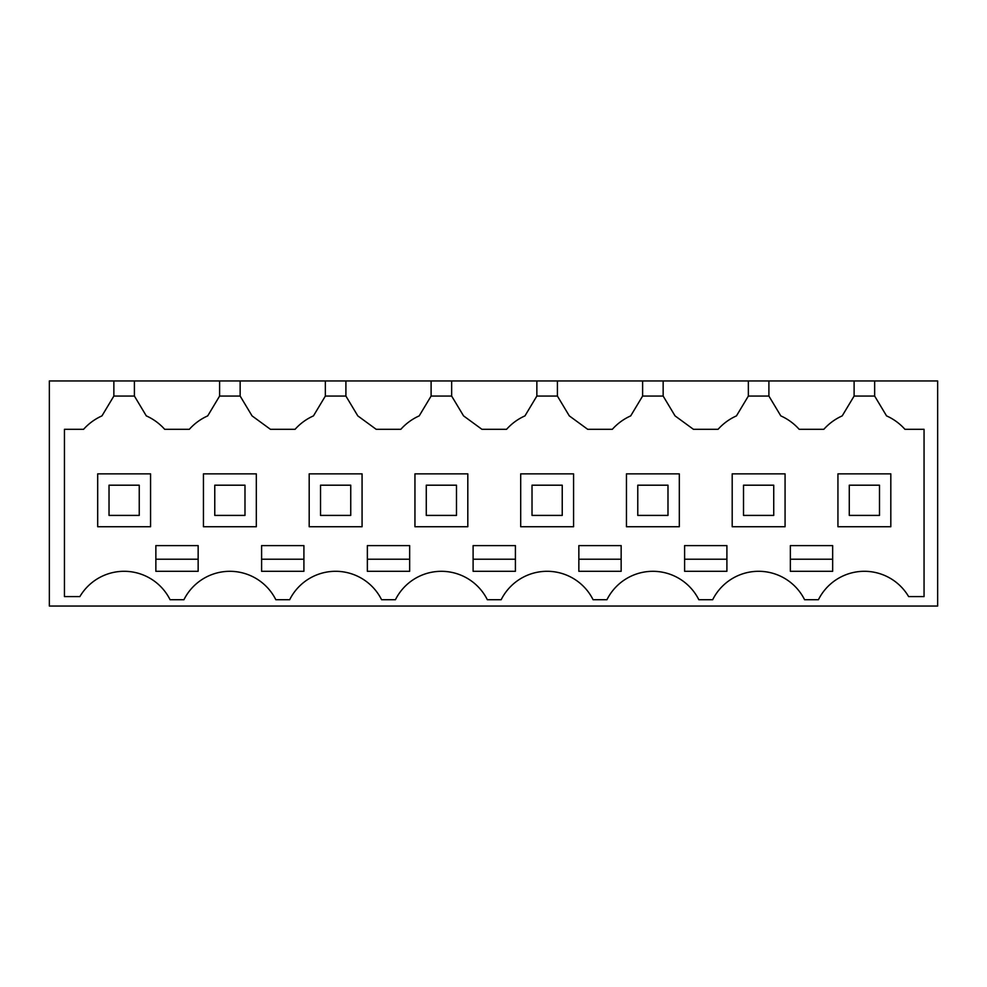 <?xml version="1.0" encoding="UTF-8"?>
<svg xmlns="http://www.w3.org/2000/svg" width="987" height="987" viewBox="0 0 987 987"><rect width="100%" height="100%" fill="white"/><g stroke="black" fill="none" stroke-linecap="round" stroke-linejoin="round"><path stroke-width="1.48" d="M49.35 380.957L937.65 380.957L937.65 606.043L49.35 606.043L49.35 380.957M874.655 380.957L874.655 396.058L886.548 415.885A54.384 54.384 0 0 1 904.919 429.296L924.054 429.296L924.054 596.592L908.632 596.592A51.361 51.361 0 0 0 818.42 599.726L804.59 599.726A51.361 51.361 0 0 0 712.676 599.726L698.833 599.726A51.361 51.361 0 0 0 606.931 599.726L593.088 599.726A51.361 51.361 0 0 0 501.174 599.726L487.331 599.726A51.361 51.361 0 0 0 395.429 599.726L381.587 599.726A51.361 51.361 0 0 0 289.672 599.726L275.829 599.726A51.361 51.361 0 0 0 183.927 599.726L170.085 599.726A51.361 51.361 0 0 0 79.873 596.592L64.451 596.592L64.451 429.296L83.599 429.296A54.384 54.384 0 0 1 101.957 415.885L102.278 415.354M113.863 380.957L113.863 396.058L101.957 415.885M134.405 380.957L134.405 396.058L113.863 396.058M219.607 380.957L219.607 396.058L207.714 415.885A54.384 54.384 0 0 0 189.344 429.296L164.669 429.296A54.384 54.384 0 0 0 146.298 415.885L134.405 396.058M240.149 380.957L240.149 396.058L219.607 396.058M325.352 380.957L325.352 396.058L313.459 415.885A54.384 54.384 0 0 0 295.088 429.296L270.413 429.296L252.055 415.885L240.149 396.058M345.906 380.957L345.906 396.058L325.352 396.058M431.109 380.957L431.109 396.058L419.204 415.885A54.384 54.384 0 0 0 400.845 429.296L376.17 429.296L357.8 415.885L345.906 396.058M451.651 380.957L451.651 396.058L431.109 396.058M536.854 380.957L536.854 396.058L524.961 415.885A54.384 54.384 0 0 0 506.59 429.296L481.915 429.296L463.557 415.885L451.651 396.058M557.408 380.957L557.408 396.058L536.854 396.058M642.611 380.957L642.611 396.058L630.705 415.885A54.384 54.384 0 0 0 612.347 429.296L587.672 429.296L569.302 415.885L557.408 396.058M663.153 380.957L663.153 396.058L642.611 396.058M748.356 380.957L748.356 396.058L736.462 415.885A54.384 54.384 0 0 0 718.092 429.296L693.417 429.296L675.046 415.885L663.153 396.058M768.898 380.957L768.898 396.058L748.356 396.058M854.113 380.957L854.113 396.058L842.207 415.885A54.384 54.384 0 0 0 823.849 429.296L799.162 429.296A54.384 54.384 0 0 0 780.803 415.885L768.898 396.058M874.655 396.058L854.113 396.058M367.361 571.3L367.361 545.614L409.654 545.614L409.654 571.3L367.361 571.3M600.01 571.3L621.156 571.3L621.156 545.614L578.851 545.614L578.851 571.3L600.01 571.3M282.751 545.614L303.91 545.614L303.91 571.3L261.604 571.3L261.604 545.614L282.751 545.614M790.353 545.614L832.658 545.614L832.658 571.3L790.353 571.3L790.353 545.614M198.153 571.3L198.153 545.614L155.86 545.614L155.86 571.3L198.153 571.3M684.608 545.614L726.901 545.614L726.901 571.3L684.608 571.3L684.608 545.614M473.106 571.3L473.106 545.614L515.411 545.614L515.411 571.3L473.106 571.3M150.567 526.737L150.567 473.859L97.688 473.859L97.688 526.737L150.567 526.737M573.57 473.859L520.692 473.859L520.692 526.737L573.57 526.737L573.57 473.859M362.069 473.859L309.19 473.859L309.19 526.737L362.069 526.737L362.069 473.859M732.194 473.859L732.194 526.737L785.072 526.737L785.072 473.859L732.194 473.859M626.449 526.737L679.315 526.737L679.315 473.859L626.449 473.859L626.449 526.737M203.445 473.859L203.445 526.737L256.324 526.737L256.324 473.859L203.445 473.859M414.947 526.737L467.813 526.737L467.813 473.859L414.947 473.859L414.947 526.737M890.817 526.737L890.817 473.859L837.938 473.859L837.938 526.737L890.817 526.737M367.361 559.222L409.654 559.222M578.851 559.222L621.156 559.222M261.604 559.222L303.91 559.222M790.353 559.222L832.658 559.222M155.86 559.222L198.153 559.222M684.608 559.222L726.901 559.222M473.106 559.222L515.411 559.222M109.026 515.411L139.241 515.411L139.241 485.197L109.026 485.197L109.026 515.411M214.771 515.411L244.986 515.411L244.986 485.197L214.771 485.197L214.771 515.411M320.528 515.411L350.743 515.411L350.743 485.197L320.528 485.197L320.528 515.411M426.273 515.411L456.487 515.411L456.487 485.197L426.273 485.197L426.273 515.411M532.018 515.411L562.232 515.411L562.232 485.197L532.018 485.197L532.018 515.411M637.775 515.411L667.989 515.411L667.989 485.197L637.775 485.197L637.775 515.411M743.519 515.411L773.734 515.411L773.734 485.197L743.519 485.197L743.519 515.411M849.276 515.411L879.491 515.411L879.491 485.197L849.276 485.197L849.276 515.411"/></g></svg>
